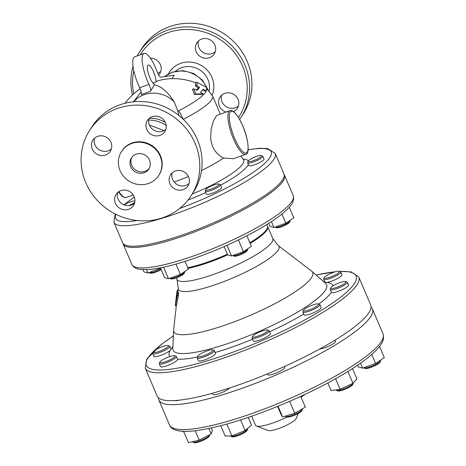 <?xml version="1.0" encoding="UTF-8"?>
<svg xmlns="http://www.w3.org/2000/svg" width="466" height="466" viewBox="0 0 466 466"><rect width="100%" height="100%" fill="white"/><g stroke="black" fill="none" stroke-linecap="round" stroke-linejoin="round"><path stroke-width="0.7" d="M196.582 85.406A57.708 52.769 120.5 0 1 199.512 87.358A45.849 9.064 156.9 0 1 196.902 90.34A60.481 56.963 -147.5 0 0 193.67 88.825A44.392 28.502 146.5 0 1 195.545 94.004A55.699 16.694 -14.7 0 1 203.205 93.975A60.481 56.963 -147.5 0 0 200.467 92.28A48.412 9.57 -23.1 0 0 203.025 89.309A58.361 41.835 -3 0 1 205.984 90.602A50.305 9.943 -23.1 0 0 206.257 87.224A52.483 37.618 177 0 0 201.964 84.998A60.778 55.582 -59.5 0 0 196.442 82.173A43.431 8.586 156.9 0 1 196.582 85.406L195.254 85.884A41.963 8.295 -23.1 0 0 195.009 82.692L196.442 82.173M203.205 93.975L202.04 94.394A54.563 16.357 165.3 0 0 194.24 94.476A42.954 27.581 -33.5 0 0 192.307 89.315L193.67 88.825M205.984 90.602L204.842 91.016A57.277 41.06 177 0 0 202.524 90.014M195.545 94.004L194.24 94.476M199.512 87.358L198.254 87.812A56.607 51.767 -59.5 0 0 195.254 85.884M196.367 90.078A44.462 8.79 -23.1 0 0 198.254 87.812M160.869 268.882A8.254 1.631 156.9 0 1 155.015 271.544A8.254 1.631 156.9 0 1 149.202 272.68L150.506 273.175A7.223 1.427 -23.1 0 0 161.172 269.587M124.055 204.883A7.223 1.427 156.9 0 1 130.031 202.034A7.223 1.427 156.9 0 1 134.901 200.986M134.738 202.302A7.223 1.427 156.9 0 1 128.762 205.617M169.834 278.406L171.144 278.907A7.223 1.427 -23.1 0 0 178.094 277.177A7.223 1.427 -23.1 0 0 184.157 273.356L184.705 272.062A8.254 1.631 156.9 0 1 182.864 273.769A8.254 1.631 156.9 0 1 175.501 277.328A8.254 1.631 156.9 0 1 169.834 278.406A8.254 1.631 156.9 0 1 169.636 278.295M184.664 271.532L184.734 271.695A8.254 1.631 156.9 0 1 184.705 272.062M232.878 255.665L234.188 256.16A7.223 1.427 -23.1 0 0 234.27 256.189A7.223 1.427 -23.1 0 0 241.277 254.378A7.223 1.427 -23.1 0 0 247.207 250.609L247.755 249.322A8.254 1.631 156.9 0 1 240.98 253.626A8.254 1.631 156.9 0 1 232.971 255.694A8.254 1.631 156.9 0 1 232.878 255.665A8.254 1.631 156.9 0 1 232.685 255.554M247.714 248.792L247.784 248.955A8.254 1.631 156.9 0 1 247.755 249.322M206.094 190.134A7.223 1.427 156.9 0 1 205.791 189.575A7.223 1.427 156.9 0 1 211.849 185.753A7.223 1.427 156.9 0 1 218.804 184.023A7.223 1.427 156.9 0 1 214.424 187.722A7.223 1.427 156.9 0 1 206.094 190.134M205.791 189.575L205.238 190.868A8.254 1.631 -23.1 0 0 205.215 191.235A8.254 1.631 -23.1 0 0 205.588 191.503A8.254 1.631 -23.1 0 0 214.36 189.097A8.254 1.631 -23.1 0 0 220.401 184.757A8.254 1.631 -23.1 0 0 220.115 184.524L218.804 184.023M220.401 184.757L221.589 187.548A8.254 1.631 156.9 0 1 215.554 191.887A8.254 1.631 156.9 0 1 206.782 194.293A8.254 1.631 156.9 0 1 206.403 194.025L205.215 191.235M146.429 269.645L147.85 272.983L160.554 268.142M159.436 268.043L159.716 268.701M143.004 269.645L143.971 271.905L147.85 272.983M175.944 264.111L180.348 274.427L188.328 269.074L185.049 261.385M160.432 267.851L164.603 277.631L168.482 278.709L180.348 274.427M163.578 267.204L168.482 278.709M246.875 235.779L251.378 246.333L243.398 251.687L231.532 255.968L227.647 254.89L224.105 246.584M226.989 245.308L231.532 255.968M238.411 240.002L243.398 251.687M275.295 227.198L276.606 227.693A7.223 1.427 -23.1 0 0 281.697 226.697A7.223 1.427 -23.1 0 0 289.619 222.142L290.172 220.855A8.254 1.631 156.9 0 1 281.115 226.062A8.254 1.631 156.9 0 1 275.295 227.198A8.254 1.631 156.9 0 1 275.097 227.082M290.126 220.319L290.196 220.482A8.254 1.631 156.9 0 1 290.172 220.855M253.521 160.642A7.223 1.427 156.9 0 1 248.203 161.108A7.223 1.427 156.9 0 1 254.267 157.281A7.223 1.427 156.9 0 1 261.222 155.557A7.223 1.427 156.9 0 1 253.521 160.642M248.203 161.108L247.656 162.395A8.254 1.631 -23.1 0 0 247.632 162.768A8.254 1.631 -23.1 0 0 253.731 161.865A8.254 1.631 -23.1 0 0 262.818 156.291A8.254 1.631 -23.1 0 0 262.533 156.052L261.222 155.557M262.818 156.291L264.006 159.081A8.254 1.631 156.9 0 1 254.925 164.655A8.254 1.631 156.9 0 1 248.821 165.558L247.632 162.768M268.76 223.36L270.064 226.418L273.95 227.495L285.809 223.22L293.796 217.861L289.27 207.254M271.445 221.63L273.95 227.495M281.918 214.092L285.809 223.22M328.641 274.451A8.254 1.631 156.9 0 1 339.137 271.282A8.254 1.631 156.9 0 1 332.468 276.256A8.254 1.631 156.9 0 1 324.26 277.625A8.254 1.631 156.9 0 1 328.641 274.451M324.26 277.625L323.713 278.918A9.285 1.835 -23.1 0 0 323.684 279.332A9.285 1.835 -23.1 0 0 325.6 279.647A9.285 1.835 -23.1 0 0 335.45 276.221A9.285 1.835 -23.1 0 0 340.768 272.045A9.285 1.835 -23.1 0 0 340.448 271.777L339.137 271.282M340.768 272.045L341.957 274.835A9.285 1.835 156.9 0 1 336.638 279.012A9.285 1.835 156.9 0 1 326.788 282.437L324.977 282.262A9.285 1.835 156.9 0 1 324.872 282.122L323.684 279.332M363.882 367.971L365.193 368.466A8.254 1.631 -23.1 0 0 373.138 366.492A8.254 1.631 -23.1 0 0 380.064 362.123L380.611 360.83A9.285 1.835 156.9 0 1 370.423 366.69A9.285 1.835 156.9 0 1 363.882 367.971A9.285 1.835 156.9 0 1 363.608 367.785M380.53 360.148L380.646 360.416A9.285 1.835 156.9 0 1 380.611 360.83M339.86 282.641A8.254 1.631 156.9 0 1 345.679 281.505A8.254 1.631 156.9 0 1 339.009 286.479A8.254 1.631 156.9 0 1 330.808 287.848A8.254 1.631 156.9 0 1 339.86 282.641M330.808 287.848L330.254 289.136A9.285 1.835 -23.1 0 0 330.208 289.508A9.285 1.835 -23.1 0 0 330.225 289.555A9.285 1.835 -23.1 0 0 339.487 287.598A9.285 1.835 -23.1 0 0 347.31 282.268A9.285 1.835 -23.1 0 0 346.989 282L345.679 281.505M347.31 282.268L348.498 285.058A9.285 1.835 156.9 0 1 340.681 290.388A9.285 1.835 156.9 0 1 331.419 292.345A9.285 1.835 156.9 0 1 331.402 292.298A89.07 17.603 -23.1 0 1 318.744 304.106M336.528 390.415L337.838 390.91A8.254 1.631 -23.1 0 0 345.789 388.935A8.254 1.631 -23.1 0 0 352.715 384.567L353.263 383.279A9.285 1.835 156.9 0 1 347.391 387.322A9.285 1.835 156.9 0 1 338.456 390.421A9.285 1.835 156.9 0 1 336.528 390.415A9.285 1.835 156.9 0 1 336.207 390.147L336.091 389.879M353.315 382.924A9.285 1.835 156.9 0 1 353.263 383.279M316.618 303.948A8.254 1.631 156.9 0 1 318.33 303.948A8.254 1.631 156.9 0 1 311.661 308.923A8.254 1.631 156.9 0 1 303.453 310.292A8.254 1.631 156.9 0 1 308.673 306.698A8.254 1.631 156.9 0 1 316.618 303.948M303.453 310.292L302.906 311.585A9.285 1.835 -23.1 0 0 302.877 311.999A9.285 1.835 -23.1 0 0 312.138 310.041A9.285 1.835 -23.1 0 0 319.961 304.712A9.285 1.835 -23.1 0 0 319.635 304.444L318.33 303.948M319.961 304.712L321.15 307.502A9.285 1.835 156.9 0 1 313.327 312.832A9.285 1.835 156.9 0 1 304.065 314.789L302.877 311.999M285.734 416.511L287.044 417.012A8.254 1.631 -23.1 0 0 294.99 415.037A8.254 1.631 -23.1 0 0 301.916 410.663L302.463 409.375A9.285 1.835 156.9 0 1 294.675 414.291A9.285 1.835 156.9 0 1 285.734 416.511A9.285 1.835 156.9 0 1 285.442 416.301A9.285 1.835 156.9 0 1 285.413 416.249L285.361 416.132M302.469 408.909A9.285 1.835 156.9 0 1 302.492 408.962A9.285 1.835 156.9 0 1 302.463 409.375M267.787 330.237A8.254 1.631 156.9 0 1 260.214 335.293A8.254 1.631 156.9 0 1 252.654 336.394A8.254 1.631 156.9 0 1 259.579 332.019A8.254 1.631 156.9 0 1 267.531 330.05A8.254 1.631 156.9 0 1 267.787 330.237M252.654 336.394L252.106 337.681A9.285 1.835 -23.1 0 0 252.077 338.095A9.285 1.835 -23.1 0 0 261.339 336.143A9.285 1.835 -23.1 0 0 269.162 330.808A9.285 1.835 -23.1 0 0 269.132 330.755A9.285 1.835 -23.1 0 0 268.841 330.545L267.531 330.05M269.162 330.808L270.35 333.604A9.285 1.835 156.9 0 1 262.527 338.933A9.285 1.835 156.9 0 1 253.265 340.885L252.077 338.095M230.891 436.293L232.202 436.793A8.254 1.631 -23.1 0 0 238.656 435.419A8.254 1.631 -23.1 0 0 246.153 431.475A8.254 1.631 -23.1 0 0 247.073 430.444L247.621 429.157A9.285 1.835 156.9 0 1 246.59 430.316A9.285 1.835 156.9 0 1 238.155 434.749A9.285 1.835 156.9 0 1 230.891 436.293A9.285 1.835 156.9 0 1 230.571 436.03L230.53 435.937M247.551 428.499L247.656 428.743A9.285 1.835 156.9 0 1 247.621 429.157M212.024 351.463A8.254 1.631 156.9 0 1 203.019 355.948A8.254 1.631 156.9 0 1 197.817 356.175A8.254 1.631 156.9 0 1 204.743 351.801A8.254 1.631 156.9 0 1 212.688 349.832A8.254 1.631 156.9 0 1 212.024 351.463M197.817 356.175L197.264 357.463A9.285 1.835 -23.1 0 0 197.235 357.876A9.285 1.835 -23.1 0 0 203.962 356.915A9.285 1.835 -23.1 0 0 213.253 352.162A9.285 1.835 -23.1 0 0 214.319 350.589A9.285 1.835 -23.1 0 0 213.999 350.327L212.688 349.832M214.319 350.589L215.508 353.385A9.285 1.835 156.9 0 1 207.69 358.715A9.285 1.835 156.9 0 1 198.429 360.667L197.235 357.876M192.953 442.205L194.264 442.7A8.254 1.631 -23.1 0 0 204.755 439.537A8.254 1.631 -23.1 0 0 209.135 436.357L209.688 435.069A9.285 1.835 156.9 0 1 204.76 438.64A9.285 1.835 156.9 0 1 192.953 442.205A9.285 1.835 156.9 0 1 192.633 441.937L192.528 441.692M209.723 434.667A9.285 1.835 156.9 0 1 209.688 435.069M170.632 359.525A8.254 1.631 156.9 0 1 162.96 362.466A8.254 1.631 156.9 0 1 159.879 362.082A8.254 1.631 156.9 0 1 166.805 357.713A8.254 1.631 156.9 0 1 174.75 355.739A8.254 1.631 156.9 0 1 170.632 359.525M159.879 362.082L159.331 363.375A9.285 1.835 -23.1 0 0 159.296 363.789A9.285 1.835 -23.1 0 0 171.424 360.492A9.285 1.835 -23.1 0 0 176.381 356.502A9.285 1.835 -23.1 0 0 176.061 356.234L174.75 355.739M176.381 356.502L177.575 359.292A9.285 1.835 156.9 0 1 169.752 364.622A9.285 1.835 156.9 0 1 160.49 366.579L159.296 363.789M360.527 363.183L362.641 368.134L375.584 363.468L384.293 357.626L379.534 346.465M371.74 354.463L375.584 363.468M357.643 365.181L358.406 366.963L362.641 368.134M335.06 340.116L335.555 341.275A9.285 1.835 156.9 0 1 329.8 345.661A9.285 1.835 156.9 0 1 319.839 348.929M327.843 382.965L331.122 390.654L340.075 389.256L352.948 383.343L356.869 378.823L352.506 368.583M335.584 378.724L340.075 389.256M347.892 371.489L352.948 383.343M284.726 367.319A9.285 1.835 156.9 0 1 284.755 367.371A9.285 1.835 156.9 0 1 276.932 372.707A9.285 1.835 156.9 0 1 267.67 374.658L267.362 373.924M277.596 406.404L281.074 414.559L282.623 416.971L294.745 413.249L305.323 407.115L300.745 396.38M278.039 406.224L282.623 416.971M289.66 401.331L294.745 413.249M229.616 387.986A9.285 1.835 156.9 0 1 228.853 388.726A9.285 1.835 156.9 0 1 219.556 393.479A9.285 1.835 156.9 0 1 212.834 394.44L212.327 393.263M220.75 425.685L225.16 436.025L231.905 435.914L245.099 430.508L251.553 425.208L248.221 417.396M226.843 424.048L231.905 435.914M240.584 419.918L245.099 430.508M179.101 400.189A9.285 1.835 156.9 0 1 175.053 400.533M183.587 431.324L188.433 442.688L199.203 440.073L211.191 433.91L212.409 430.368L211.372 427.934M195.225 430.741L199.203 440.073M208.873 428.47L211.191 433.91M169.84 346.279L171.028 349.069A9.285 1.835 156.9 0 1 171.045 349.116L170.195 350.449A9.285 1.835 156.9 0 1 160.916 355.308A9.285 1.835 156.9 0 1 153.943 356.356L152.755 353.566A9.285 1.835 -23.1 0 0 159.622 352.558A9.285 1.835 -23.1 0 0 169.857 346.325A9.285 1.835 -23.1 0 0 169.84 346.279A9.285 1.835 -23.1 0 0 169.519 346.017L168.209 345.522A8.254 1.631 156.9 0 1 159.407 351.335A8.254 1.631 156.9 0 1 153.331 351.865A8.254 1.631 156.9 0 1 160.257 347.49A8.254 1.631 156.9 0 1 168.209 345.522M153.331 351.865L152.784 353.152A9.285 1.835 -23.1 0 0 152.755 353.566M181.816 431.219L183.773 431.761M195.172 82.633A60.207 60.207 0 0 0 158.358 80.635A59.986 16.304 70.2 0 0 156.11 82.004A10.316 2.808 -109.8 0 0 153.122 70.838A10.316 2.808 -109.8 0 0 148.223 65.094A10.316 2.808 -109.8 0 0 148.706 74.642A10.316 2.808 -109.8 0 0 154.537 84.468A59.986 16.304 70.2 0 0 154.357 84.899L150.477 91.266C150.92 89.839 150.448 87.544 149.056 84.387A22.7 6.169 -109.8 0 1 144.023 53.45A22.7 6.169 -109.8 0 1 157.292 72.061A6.192 1.683 70.2 0 0 160.822 77.158L174.214 75.183L171.983 78.684M166.199 125.593C160.904 121.824 155.073 120.001 148.706 120.111M149.394 125.069L164.02 130.562M178.927 115.457L177.814 111.228L178.6 110.791A16.508 5.062 -116.8 0 1 183.132 119.145M206.537 89.338A49.757 9.833 156.9 0 1 178.6 110.791M239.629 119.494A60.359 56.852 -147.5 0 0 241.167 117.211A60.359 56.852 -147.5 0 0 235.039 49.21A60.359 56.852 -147.5 0 0 167.038 30.354A60.359 56.852 -147.5 0 0 139.346 52.349A60.359 56.852 -147.5 0 0 137.284 55.879M133.026 66.37A60.359 56.852 -147.5 0 0 132.466 94.965M140.231 54.813A58.297 54.906 32.5 0 1 167.463 32.801A58.297 54.906 32.5 0 1 233.489 51.423A58.297 54.906 32.5 0 1 238.487 117.549M133.748 93.788A58.297 54.906 32.5 0 1 133.806 70.756M241.167 117.211L243.473 113.582A60.359 56.852 -147.5 0 0 237.351 45.581A60.359 56.852 -147.5 0 0 169.35 26.725A60.359 56.852 -147.5 0 0 141.652 48.726L139.346 52.349M201.586 39.097A10.316 9.716 32.5 0 1 213.207 42.319A10.316 9.716 32.5 0 1 214.255 53.945A10.316 9.716 32.5 0 1 209.519 57.702A10.316 9.716 32.5 0 1 197.893 54.481A10.316 9.716 32.5 0 1 196.85 42.855A10.316 9.716 32.5 0 1 201.586 39.097M226.027 112.067A10.316 9.716 32.5 0 1 219.358 106.044A10.316 9.716 32.5 0 1 219.999 97.132A10.316 9.716 32.5 0 1 229.406 92.856A10.316 9.716 32.5 0 1 238.044 99.305A10.316 9.716 32.5 0 1 237.404 108.217A10.316 9.716 32.5 0 1 233.559 111.607M150.337 58.163A10.316 9.716 32.5 0 1 160.403 64.687A10.316 9.716 32.5 0 1 159.762 73.599A10.316 9.716 32.5 0 1 158.656 75.014M157.724 73.145A10.316 9.716 -147.5 0 0 160.817 71.31M221.63 95.21A10.316 9.716 -147.5 0 0 222.043 101.833A10.316 9.716 -147.5 0 0 238.452 105.928M198.481 40.938A10.316 9.716 -147.5 0 0 201.504 51.231A10.316 9.716 -147.5 0 0 212.205 53.491A10.316 9.716 -147.5 0 0 215.304 51.65M358.791 277.025L370.697 304.939A116.081 22.945 156.9 0 1 242.961 383.384A116.081 22.945 156.9 0 1 157.147 396.024L145.246 368.111A116.081 22.945 -23.1 0 0 231.054 355.476A116.081 22.945 -23.1 0 0 358.791 277.025L351.114 271.899L339.277 271.34M176.352 305.585L173.614 330.015A75.504 14.924 -23.1 0 0 173.597 330.301A75.504 14.924 -23.1 0 0 229.651 323.503A75.504 14.924 -23.1 0 0 311.876 271.317A75.504 14.924 -23.1 0 0 311.655 271.136L278.208 245.553A54.644 10.8 -23.1 0 1 218.857 283.45A54.644 10.8 -23.1 0 1 178.303 288.163L177.785 292.799M158.481 397.818A116.081 22.945 -23.1 0 0 158.854 400.02A116.081 22.945 -23.1 0 0 274.631 375.584A116.081 22.945 -23.1 0 0 372.398 308.935A116.081 22.945 -23.1 0 0 371.064 307.141M122.931 243.31A87.707 17.335 -23.1 0 0 123.129 243.939A87.707 17.335 -23.1 0 0 210.603 225.474A87.707 17.335 -23.1 0 0 284.476 175.117A87.707 17.335 -23.1 0 0 284.155 174.54M178.257 293.3C178.717 292.106 178.781 292.805 178.461 295.397L176.433 305.556L175.338 305.952L177.319 295.805C177.639 293.213 177.581 292.514 177.138 293.702L175.822 301.409L177.051 290.539L178.076 290.172M275.225 153.442L283.957 173.911A87.707 17.335 156.9 0 1 187.449 233.181A87.707 17.335 156.9 0 1 122.61 242.728L113.885 222.259A87.707 17.335 -23.1 0 0 178.717 212.712A87.707 17.335 -23.1 0 0 275.225 153.442L267.624 148.567L259.317 148.264L248.128 149.714M154.357 84.899C161.015 85.901 167.696 91.674 174.4 102.223L177.814 111.228M144.023 53.45L134.68 56.817A22.7 6.169 70.2 0 0 139.713 87.754C141.105 90.911 141.577 93.206 141.134 94.639L150.477 91.266M133.486 101.786L141.111 91.808M223.453 157.986L220.593 156.343L217.482 153.786L214.739 150.495L212.642 146.644L211.261 142.34L210.626 137.703L211.22 128.767L213.411 121.049L216.23 116.127L217.581 115.114L229.872 110.675A23.218 6.308 70.2 0 0 229.744 128.068A23.218 6.308 70.2 0 0 240.864 151.706A23.218 6.308 70.2 0 0 245.629 154.357L233.483 158.737L223.453 157.986A52.623 10.403 156.9 0 1 201.533 170.527M188.392 176.492A52.623 10.403 156.9 0 1 174.138 182.008M251.663 416.214L255.554 425.336A24.762 4.893 -23.1 0 0 256.411 426.046A24.762 4.893 -23.1 0 0 287.009 416.994M298.292 413.441L296.091 418.614A15.477 3.058 156.9 0 1 283.101 426.809A15.477 3.058 156.9 0 1 268.2 430.508L256.411 426.046M156.11 82.004L152.784 82.942M149.056 84.387L139.713 87.754M175.577 303.232L175.338 305.952M178.525 292.531L177.395 292.939L177.138 293.702M177.983 290.202L178.262 288.512M160.17 156.238A22.135 20.848 32.5 0 1 158.801 175.356A22.135 20.848 32.5 0 1 128.936 181.047A22.135 20.848 32.5 0 1 121.469 151.572A22.135 20.848 32.5 0 1 141.641 142.398A22.135 20.848 32.5 0 1 160.17 156.238M149.475 160.094A10.316 9.716 32.5 0 1 148.835 169.007A10.316 9.716 32.5 0 1 134.913 171.657A10.316 9.716 32.5 0 1 131.429 157.922A10.316 9.716 32.5 0 1 140.837 153.646A10.316 9.716 32.5 0 1 149.475 160.094M158.801 175.356L159.098 174.884A22.135 20.848 -147.5 0 0 160.467 155.766A22.135 20.848 -147.5 0 0 141.938 141.932A22.135 20.848 -147.5 0 0 121.766 151.106L121.469 151.572M117.216 108.566A60.359 56.852 -147.5 0 0 89.524 130.567A60.359 56.852 -147.5 0 0 109.889 210.941A60.359 56.852 -147.5 0 0 191.345 195.423A60.359 56.852 -147.5 0 0 185.218 127.422A60.359 56.852 -147.5 0 0 117.216 108.566M110.955 142.316A10.316 9.716 32.5 0 1 110.314 151.229A10.316 9.716 32.5 0 1 96.392 153.879A10.316 9.716 32.5 0 1 92.909 140.144A10.316 9.716 32.5 0 1 102.316 135.868A10.316 9.716 32.5 0 1 110.955 142.316M120.793 190.658A10.316 9.716 32.5 0 1 132.42 193.879A10.316 9.716 32.5 0 1 133.468 205.5A10.316 9.716 32.5 0 1 119.541 208.156A10.316 9.716 32.5 0 1 116.057 194.415A10.316 9.716 32.5 0 1 120.793 190.658M169.909 183.674A10.316 9.716 32.5 0 1 170.55 174.762A10.316 9.716 32.5 0 1 184.472 172.105A10.316 9.716 32.5 0 1 187.955 185.847A10.316 9.716 32.5 0 1 178.548 190.122A10.316 9.716 32.5 0 1 169.909 183.674M160.071 135.332A10.316 9.716 32.5 0 1 148.444 132.111A10.316 9.716 32.5 0 1 147.402 120.484A10.316 9.716 32.5 0 1 161.323 117.834A10.316 9.716 32.5 0 1 164.807 131.575A10.316 9.716 32.5 0 1 160.071 135.332M149.033 118.568A10.316 9.716 -147.5 0 0 152.056 128.861A10.316 9.716 -147.5 0 0 162.756 131.121A10.316 9.716 -147.5 0 0 165.855 129.28M172.181 172.839A10.316 9.716 -147.5 0 0 172.595 179.462A10.316 9.716 -147.5 0 0 189.004 183.557M117.694 192.499A10.316 9.716 -147.5 0 0 120.717 202.786A10.316 9.716 -147.5 0 0 131.412 205.052A10.316 9.716 -147.5 0 0 134.517 203.211M94.546 138.221A10.316 9.716 -147.5 0 0 94.953 144.844A10.316 9.716 -147.5 0 0 111.362 148.934M89.524 130.567L91.831 126.938A60.359 56.852 32.5 0 1 119.529 104.943A60.359 56.852 32.5 0 1 187.53 123.793A60.359 56.852 32.5 0 1 193.652 191.8L191.345 195.423M131.93 157.211A10.316 9.716 -147.5 0 0 135.845 170.195A10.316 9.716 -147.5 0 0 149.266 168.255M311.876 271.317L325.664 283.456A83.461 16.496 156.9 0 1 234.777 341.141A83.461 16.496 156.9 0 1 172.81 348.655L172.81 348.754M324.977 282.262A89.07 17.603 -23.1 0 0 324.266 282.227M333.167 285.804A89.07 17.603 -23.1 0 0 326.788 282.437M269.593 331.821A89.07 17.603 -23.1 0 0 303.733 314.014M215.146 352.529A89.07 17.603 -23.1 0 0 252.56 339.231M177.517 359.158A89.07 17.603 -23.1 0 0 197.456 357.02M170.195 350.449A89.07 17.603 -23.1 0 0 169.851 356.554M172.892 346.791A89.07 17.603 -23.1 0 0 171.045 349.116M339.656 271.48A114.019 22.537 156.9 0 1 338.246 299.021A114.019 22.537 156.9 0 1 230.635 353.03A114.019 22.537 156.9 0 1 151.252 369.025A114.019 22.537 156.9 0 1 173.352 335.974M316.14 275.074A114.019 22.537 156.9 0 1 335.13 271.824M164.615 76.599A27.343 25.752 32.5 0 1 171.791 72.597A27.343 25.752 32.5 0 1 207.387 89.123M165.325 122.395C160.345 119.453 155.021 118.084 149.347 118.3M183.278 119.284A52.623 10.403 -23.1 0 0 212.601 96.037L220.319 114.123M168.348 73.983A24.366 22.95 32.5 0 1 180.511 63.393A24.366 22.95 32.5 0 1 206.607 69.539A24.366 22.95 32.5 0 1 212.176 95.111M178.303 288.163L176.987 279.414A52.081 10.293 -23.1 0 0 215.49 273.746A52.081 10.293 -23.1 0 0 272.802 238.551L278.208 245.553M188.031 268.369A52.081 10.293 -23.1 0 0 210.411 261.834A52.081 10.293 -23.1 0 0 227.647 254.885M250.125 243.392A52.081 10.293 -23.1 0 0 267.717 226.633L272.802 238.551M187.751 267.723A52.093 10.299 -23.1 0 0 210.131 261.187A52.093 10.299 -23.1 0 0 227.373 254.238M249.846 242.745A52.093 10.299 -23.1 0 0 267.484 226.045L267.717 226.633M372.398 308.935L383.035 333.872A116.081 22.945 156.9 0 1 285.268 400.515A116.081 22.945 156.9 0 1 169.49 424.957L158.854 400.02M284.476 175.117L293.201 195.586A87.707 17.335 156.9 0 1 219.335 245.943A87.707 17.335 156.9 0 1 131.861 264.408L123.129 243.939M174.4 102.223C163.846 90.322 143.406 90.078 133.888 101.745M240.951 156.04L243.462 159.669A56.089 11.085 156.9 0 1 192.242 194.019M188.043 200.042A60.131 11.883 -23.1 0 0 205.78 192.557M220.587 185.2A60.131 11.883 -23.1 0 0 248.349 164.451M248.331 160.892A60.131 11.883 -23.1 0 0 243.066 159.098M137.086 220.529A84.608 16.724 156.9 0 1 115.883 214.319M124.218 204.778A84.608 16.724 156.9 0 1 134.348 197.211M248.116 149.86A84.608 16.724 156.9 0 1 262.754 165.133A84.608 16.724 156.9 0 1 179.62 208.488M133.194 194.91L126.07 197.479A23.218 6.308 -109.8 0 1 121.306 194.835A23.218 6.308 -109.8 0 1 118.882 191.596M242.693 125.89A22.182 6.029 -109.8 0 1 244.073 152.644A22.182 6.029 -109.8 0 1 229.295 118.003A22.182 6.029 -109.8 0 1 242.693 125.89M176.847 291.932L177.925 291.541M177.319 295.805L178.461 295.397M175.659 304.496L176.76 304.1M209.164 90.777A20.457 19.269 -147.5 0 0 201.97 71.543A20.457 19.269 -147.5 0 0 181.507 67.71A20.457 19.269 -147.5 0 0 175.472 71.263M330.225 289.555L331.419 292.345M284.4 366.544L284.755 367.371M164.498 76.616L172.263 72.195L183.056 70.657L193.681 73.465L202.454 80.135L207.964 89.612M206.665 88.563L212.601 96.037M173.597 330.301L172.81 348.655M176.987 279.414L176.329 277.876M267.484 226.045L266.896 224.53M383.035 333.872C385.242 341.275 379.435 347.03 374.082 352.337C366.695 359.245 355.931 366.853 341.782 375.171C322.542 386.396 300.855 396.927 276.722 406.76C245.78 419.19 219.742 427.031 198.603 430.299C181.606 432.803 171.902 431.021 169.49 424.957M293.201 195.586C295.025 202.308 289.829 206.729 285.926 210.649C278.394 217.517 266.966 225.061 251.634 233.28C230.647 244.382 208.949 253.597 186.534 260.913C170.457 266.069 157.473 268.964 147.588 269.593L139.503 269.29C135.973 268.882 133.422 267.251 131.861 264.408M335.875 271.614L316.07 275.01M173.358 335.881L161.37 344.426L146.877 358.989L145.246 368.111M243.462 159.669L243.747 159.972M305.032 394.382L301.106 397.224M134.307 197.101L123.88 204.807M115.236 213.999L113.885 222.259M126.07 197.479L124.48 197.572L122.238 196.442L118.341 191.969M245.629 154.357C249.677 154.555 248.861 139.515 242.704 125.82C239.745 118.964 236.751 114.269 233.722 111.735C230.181 109.632 230.961 110.768 229.872 110.675M176.573 294.355L175.478 304.123M140.184 88.825A60.207 60.207 0 0 0 125.127 103.236"/></g></svg>
